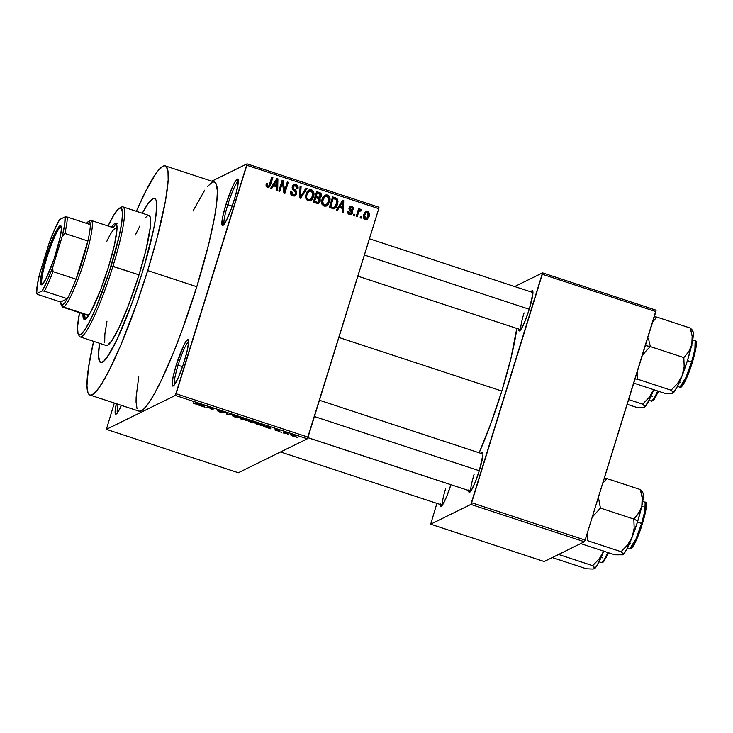 <?xml version="1.0" encoding="UTF-8"?>
<svg xmlns="http://www.w3.org/2000/svg" width="733" height="733" viewBox="0 0 733 733"><rect width="100%" height="100%" fill="white"/><g stroke="black" fill="none" stroke-linecap="round" stroke-linejoin="round"><path stroke-width="1.1" d="M227.798 204.672A22.815 3.051 -71.8 0 0 224.161 224.188A22.815 3.051 108.2 0 1 227.798 204.672L232.224 206.129L227.798 204.672A22.815 3.051 108.2 0 1 238.307 181.179A22.815 3.051 -71.8 0 0 227.798 204.672L225.993 204.305L227.798 204.672M234.139 200.292A24.446 3.271 108.2 0 1 222.914 225.443A24.446 3.271 108.2 0 1 225.993 204.305L222.695 216.831L221.879 224.463L222.896 225.462L226.369 220.441L231.078 209.308L235.458 195.821L238.014 184.505L237.886 179.2L236.301 179.979L235.128 181.674L232.251 187.346L225.993 204.305A24.446 3.271 108.2 0 1 238.051 179.429A24.446 3.271 108.2 0 1 234.139 200.292M178.092 365.236A22.815 3.051 -71.8 0 0 174.463 384.752A22.815 3.051 108.2 0 1 178.092 365.236L182.517 366.692L178.092 365.236A22.815 3.051 108.2 0 1 188.61 341.743A22.815 3.051 -71.8 0 0 178.092 365.236L176.287 364.86L178.092 365.236M184.432 360.856A24.446 3.271 108.2 0 1 173.217 386.007A24.446 3.271 108.2 0 1 176.287 364.86L172.997 377.394L172.182 385.017L172.539 385.961L174.124 385.182L178.174 377.816L182.957 365.41L186.869 352.142L188.583 342.494L188.189 339.755L186.594 340.533L184.056 344.721L176.287 364.86A24.446 3.271 108.2 0 1 188.344 339.984A24.446 3.271 108.2 0 1 184.432 360.856M118.15 404.295A22.815 3.051 -71.8 0 0 117.445 412.798A22.815 3.051 108.2 0 1 118.15 404.295M121.385 405.358A24.446 3.271 108.2 0 1 116.199 414.063A24.446 3.271 108.2 0 1 116.355 403.709L115.127 411.277L115.521 414.017L116.18 414.072L118.288 411.543L121.385 405.358M445.701 488.361A19.553 2.62 -71.8 0 0 442.512 504.936A19.553 2.62 108.2 0 1 445.701 488.361M450.905 484.669A21.184 2.831 108.2 0 1 441.229 506.311A21.184 2.831 108.2 0 1 440.276 504.487M524.086 312.899A19.553 2.62 -71.8 0 0 520.897 329.474A19.553 2.62 108.2 0 1 524.086 312.899M518.68 328.448L519.028 330.821L519.596 330.867L521.42 328.668L525.286 320.504L529.336 309.06A21.184 2.831 108.2 0 1 519.615 330.858A21.184 2.831 108.2 0 1 518.662 329.035M474.095 474.388A19.553 2.62 -71.8 0 0 470.916 490.963A19.553 2.62 108.2 0 1 474.095 474.388M468.689 489.928L469.038 492.301L471.429 490.157L475.305 481.984L479.345 470.54A21.184 2.831 108.2 0 1 469.624 492.338A21.184 2.831 108.2 0 1 468.671 490.514M139.013 411.158L141.341 410.846L143.485 409.335L148.698 403.058L154.984 392.696L162.112 378.649L173.767 351.858L181.738 331.197L196.792 286.722A120.597 16.135 -71.8 0 0 214.384 182.041L165.282 165.896A120.597 16.135 108.2 0 1 147.7 270.578L196.792 286.722L208.804 243.75L214.668 216.492L216.785 202.024L217.362 191.194L216.382 184.414L215.31 182.627L213.871 181.94L212.066 182.361L207.476 186.484M89.939 395.023A120.597 16.135 108.2 0 1 93.613 341.331L88.4 368.232L86.952 385.879L87.942 392.659L89.005 394.436L90.452 395.124L92.248 394.702L96.848 390.579L102.629 382.223L109.373 369.963L120.707 345.298L136.567 304.168L147.7 270.578A120.597 16.135 108.2 0 1 89.939 395.023L139.032 411.167A120.597 16.135 -71.8 0 0 196.792 286.722L147.7 270.578L157.1 237.84L165.576 200.347L168.178 179.979L167.976 171.128L166.217 166.483L164.778 165.795L162.973 166.217L158.374 170.34L155.625 174.005L145.858 190.965L136.375 211.287A120.597 16.135 108.2 0 1 165.282 165.896M501.821 391.046A91.258 12.214 -71.8 0 0 516.783 328.411L510.901 358.529L501.821 391.046L338.893 337.464L501.821 391.046L490.423 424.7L479.144 452.783A91.258 12.214 -71.8 0 0 501.821 391.046M142 273.382A86.375 11.554 108.2 0 1 100.632 362.514A86.375 11.554 108.2 0 1 99.532 343.282L99.532 343.282A86.375 11.554 108.2 0 0 100.632 362.514A86.375 11.554 108.2 0 0 142 273.382L131.216 305.23L117.161 339.223L107.549 356.705L103.811 361.195L100.998 362.588L99.193 360.819L98.488 355.963L99.523 343.328L98.488 355.963L99.963 362.093L100.998 362.588L103.811 361.195L109.721 353.343L117.161 339.223L125.508 320.028L134.029 297.433L142 273.382A86.375 11.554 108.2 0 0 154.599 198.414A86.375 11.554 108.2 0 1 142 273.382M211.791 181.188L247.03 163.853L378.97 207.247L378.759 208.658L246.819 165.264L176.094 393.749L308.034 437.143L378.759 208.658L307.283 438.82L238.326 472.748L106.386 429.355L175.343 395.426L307.283 438.82L238.326 472.748L106.386 429.355L114.302 403.031L106.386 429.355L175.343 395.426L307.283 438.82L308.034 437.143L176.094 393.749L175.343 395.426L247.03 163.853L246.819 165.264L378.759 208.658L378.97 207.247L247.03 163.853L211.791 181.188M295.921 436.511L293.906 435.274L290.47 434.724L292.476 435.97L296.013 436.447L293.209 435.054L290.369 434.797L292.476 435.97L296.04 436.392M284.477 433.322L287.904 433.359L284.88 432.323L283.497 433.001L284.477 433.322L284.771 432.378L284.477 433.322L287.904 433.359L284.88 432.323L283.497 433.001L284.477 433.322M279.603 431.37L276.588 429.877L280.052 431.041L278.183 430.097L275.59 429.575L278.586 431.068L274.857 429.813L279.291 431.416L276.607 429.932L280.052 431.041L277.963 430.024L275.544 429.62L278.522 431.086L275.012 430.069L279.658 431.325M264.1 425.836L262.726 424.645L258.483 423.216L256.587 424.15L264.1 425.836L263.312 424.883L258.483 423.216L256.587 424.15L264.274 425.671M247.103 420.577L246.279 419.762L247.717 419.936L242.449 417.938L240.543 418.873L247.103 420.577L246.233 419.908L247.617 420.082L247.314 419.652L242.449 417.938L240.543 418.873L247.168 420.504M227.899 414.722L232.865 414.796L227.587 414.429L226.964 412.853L225.947 412.514L226.946 414.402L227.899 414.722L232.865 414.796L227.587 414.429L226.964 412.853L225.947 412.514L226.946 414.402L227.899 414.722M207.072 407.869L208.593 407.117L212.231 409.564L214.128 408.629L213.156 408.308L211.635 409.06L207.998 406.613L206.092 407.548L207.072 407.869L207.366 406.925L207.072 407.869L208.593 407.117L211.186 409.225L212.231 409.564L214.128 408.629L213.156 408.308L211.635 409.06L207.998 406.613L206.092 407.548L207.072 407.869M193.255 403.232L196.737 404.314L198.79 403.581L197.809 403.26L196.023 403.984L193.136 402.82L194.648 403.801L197.498 404.222L198.79 403.581L197.809 403.26L196.114 403.984L193.136 402.82M198.89 405.175L204.974 407.181L203.765 405.221L202.739 404.882L197.864 404.845L204.974 407.181L203.765 405.221L202.739 404.882L198.89 405.175M223.638 412.881L219.598 411.002L219.57 410.526L221.678 411.094L224.188 412.386L218.516 410.48L222.658 412.569L217.454 410.773L223.217 412.926L219.451 410.874L224.188 412.386L222.704 411.442L218.461 410.535L222.282 412.578L217.408 410.81L220.047 412.157L223.693 412.826M240.094 417.947L240.094 417.947C240.791 417.746 239.865 417.178 237.318 416.234L232.544 415.483L233.25 416.353L237.437 417.773L240.167 417.911L238.61 416.701L234.624 415.519L232.425 415.721L232.856 416.124L233.085 415.373L232.856 416.124L235.357 417.196L240.25 417.81M256.138 423.225L256.138 423.225C256.834 423.023 255.909 422.446 253.352 421.512L248.579 420.76L249.293 421.631L256.138 423.225L255.276 422.254L250.668 420.797L248.46 420.999L248.89 421.402L249.128 420.641L248.89 421.402L251.401 422.465L256.284 423.088M264.723 426.826L270.807 428.832L269.597 426.872L268.571 426.533L263.697 426.487L270.807 428.832L269.597 426.872L268.571 426.533L264.723 426.826M281.692 432.406L280.712 432.085L281.692 432.406M288.381 434.605L287.409 434.284L288.381 434.605M297.589 437.638L296.608 437.317L297.589 437.638M361.552 216.602L361.076 218.141L360.095 217.82L360.572 216.281L361.552 216.602L360.572 216.281L360.095 217.82L361.076 218.141L361.552 216.602L360.462 217.133L361.552 216.602M359.088 211.131L357.347 213.321L358.428 212.79L357.163 216.858L356.192 216.537L358.62 208.676L359.601 208.997L359.216 210.252L360.554 209.207L361.607 209.968L360.975 211.003L359.381 210.893L358.428 212.79L359.106 211.241L360.975 211.003L361.607 209.968L360.178 209.299M354.854 214.403L354.378 215.942L353.398 215.621L353.883 214.082L354.854 214.403L353.883 214.082L353.398 215.621L354.378 215.942L354.854 214.403L353.773 214.934L354.854 214.403M352.61 212.717L351.84 214.027L350.466 214.632L348.78 214.155L347.891 212.946L347.863 211.168L348.881 211.351L348.954 212.588L349.879 213.385L351.574 212.597L348.935 208.813L349.458 207.018L350.576 206.239L352.371 206.504L353.535 207.915L353.508 209.317L352.491 209.134L351.629 207.466L350.072 208.007L352.564 210.857L352.61 212.717L350.182 208.758L350.539 207.448L348.99 208.538L351.629 207.466L352.491 209.134L353.508 209.317L351.941 206.33L350.227 206.367L349.045 207.842L351.547 211.8L350.942 213.367L349.879 213.385L348.881 211.351L347.863 211.168L349.467 214.485L351.272 214.421L352.61 212.717L351.519 213.257L352.61 212.717M339.251 207.412L337.409 210.362L336.383 210.023L342.705 200.201L343.731 200.53L343.502 212.368L342.476 212.029L342.632 208.52L339.251 207.412L342.632 208.52L342.476 212.029L343.502 212.368L343.731 200.53L342.705 200.201L336.383 210.023L337.409 210.362L339.251 207.412L338.17 207.943L339.251 207.412M324.068 206.129L322.099 204.37L321.595 201.483L322.722 197.644L324.252 195.711L326.103 194.896L327.963 195.235L329.502 196.838L329.987 199.074L329.548 201.832L328.118 204.654L326.24 206.083L324.068 206.129L327.376 205.396L329.548 201.832C330.647 198.89 329.96 196.627 327.504 195.042L325.04 195.216L321.97 199.495L321.787 203.517L324.068 206.129M308.025 200.851L306.055 199.092L305.56 196.215L306.678 192.367L308.208 190.443L310.068 189.618L311.919 189.957L313.275 191.212L313.953 193.805L313.339 197.067L312.075 199.376L310.206 200.805L308.025 200.851L311.333 200.127L313.504 196.563C314.604 193.622 313.926 191.359 311.47 189.774L308.996 189.948L305.936 194.218L305.753 198.24L308.025 200.851M267.325 187.465L266.033 186.2L266.253 183.406L267.27 183.589L267.298 185.916L268.819 186.026L271.943 176.928L272.923 177.249L269.579 186.833L267.325 187.465L268.864 187.401L270.651 184.588L272.923 177.249L271.943 176.928L269.066 185.751L267.756 186.219L267.27 183.589L266.253 183.406L266.033 186.2L267.325 187.465M273.418 185.761L271.577 188.711L270.55 188.381L276.872 178.55L277.899 178.889L277.67 190.717L276.643 190.378L276.799 186.878L273.418 185.761L276.799 186.878L276.643 190.378L277.67 190.717L277.899 178.889L276.872 178.55L270.55 188.381L271.577 188.711L273.418 185.761L272.337 186.301L273.418 185.761M282.434 182.755L279.759 191.405L278.787 191.084L282.132 180.272L283.167 180.62L284.606 190.635L287.29 181.976L288.261 182.297L284.917 193.1L283.873 192.761L282.434 182.755L283.873 192.761L284.917 193.1L288.261 182.297L287.29 181.976L284.606 190.635L283.167 180.62L282.132 180.272L278.787 191.084L279.759 191.405L282.434 182.755L281.353 183.287L282.434 182.755M296.728 193.686L295.197 195.674L292.714 195.821L290.635 193.943L290.515 191.46L291.633 191.286L291.707 193.283L292.724 194.382L294.373 194.694L295.5 193.933L295.656 192.046L292.659 189.426L292.11 187.84L292.788 185.641L294.208 184.606L296.563 184.927L297.855 186.329L297.91 188.867L296.892 188.683L296.865 187.016L295.61 185.944L293.97 186.054L293.163 187.373L293.457 188.656L296.553 191.276L296.728 193.686L296.04 190.626L293.209 188.28L293.237 187.08L294.144 185.962L295.61 185.944L296.892 188.683L297.91 188.867C298.459 186.878 297.809 185.486 295.967 184.67L293.832 184.753L292.275 186.723L295.747 193.384L294.803 194.557L293.191 194.584L291.633 191.286L290.607 191.102C289.975 193.32 290.671 194.896 292.714 195.821L295.06 195.748L296.728 193.686L295.637 194.218L296.728 193.686M306.999 188.454L300.585 198.258L299.632 197.937L300.09 186.182L301.098 186.512L300.448 196.811L305.982 188.115L306.999 188.454L305.982 188.115L300.448 196.811L301.098 186.512L300.09 186.182L299.632 197.937L300.585 198.258L306.999 188.454L305.918 188.986L306.999 188.454M319.341 200.448L319.13 201.749L320.11 201.52L318.177 203.572L313.229 202.409L316.583 191.606L320.138 192.806L321.356 193.97L321.338 196.526L319.698 198.121L320.211 201.208L320.046 197.983M337.519 204.379L336.218 207.146L334.523 208.658L329.273 207.686L332.617 196.884L337.372 199.064L338.005 201.3L337.519 204.379L336.832 198.487L332.617 196.884L329.273 207.686L334.615 208.612L337.519 204.379L336.429 204.91L337.519 204.379M369.148 216.382L367.233 219.378L365.859 219.772L364.219 219.094L363.366 216.079L365.043 212.185L366.958 211.37L368.818 212.295L369.478 214.146L369.148 216.382C369.963 214.256 369.469 212.625 367.664 211.498L365.831 211.626L363.687 214.677C362.835 216.831 363.321 218.489 365.144 219.634L366.976 219.515L369.148 216.382L368.058 216.913L369.148 216.382M142.303 213.239A86.375 11.554 108.2 0 1 154.599 198.414A86.375 11.554 108.2 0 0 142.303 213.239L147.672 204.214L152.94 198.634L155.259 198.826L156.028 200.109L156.734 204.965L155.698 217.6L153.646 229.117L144.41 265.392L153.646 229.117L155.698 217.6L156.734 204.965L156.028 200.109L155.259 198.826L152.94 198.634L147.672 204.214L142.303 213.239M544.207 561.533L430.683 524.196L470.861 504.423L584.393 541.76L544.207 561.533L584.393 541.76L585.145 540.084L655.87 311.598L542.338 274.261L471.612 502.746L585.145 540.084L584.393 541.76L470.861 504.423L430.683 524.196L436.895 503.379L430.683 524.196L544.207 561.533M514.694 286.557L542.548 272.85L656.081 310.187L585.145 540.084L471.612 502.746L470.861 504.423L542.548 272.85L542.338 274.261L655.87 311.598L656.081 310.187L542.548 272.85L514.694 286.557M479.345 470.54L482.946 454.625L482.598 452.261L480.894 453.361A21.184 2.831 108.2 0 1 482.735 452.453A21.184 2.831 108.2 0 1 479.345 470.54M529.336 309.06L532.937 293.145L532.589 290.772L530.884 291.871A21.184 2.831 108.2 0 1 532.726 290.974A21.184 2.831 108.2 0 1 529.336 309.06M440.295 503.901L440.643 506.274L443.034 504.13L446.901 495.957L450.951 484.513M204.718 190.149L192.99 211.04M138.739 376.725L136.136 397.084L136.045 402.023L137.034 408.803M267.408 186.741L266.106 186.301L266.07 184.102L267.27 183.589L266.189 184.12L266.675 186.759L267.866 186.429M269.066 185.751L267.756 186.219M268.031 187.795L269.368 185.715L271.696 177.734L272.923 177.249L271.833 177.78L269.57 185.119L270.651 184.588L269.57 185.119L268.296 187.575M269.13 186.301L269.368 185.715M276.396 179.283L277.899 178.889L276.799 180.016L276.396 179.283M276.689 185.586L276.671 186.833L276.689 185.586M272.337 186.301L270.953 188.509L272.337 186.301M274.939 182.297L273.052 185.147L274.939 182.297L276.029 181.766L274.939 182.297M275.773 186.035L273.052 185.147L274.142 184.606L277.111 179.869L276.02 180.4L277.111 179.869L276.863 185.504L275.773 186.035L276.863 185.504L274.142 184.606L273.052 185.147L275.773 186.035M281.875 181.088L283.167 180.62L282.086 181.152L282.324 182.81L281.875 181.088M283.634 191.111L284.606 190.635L283.634 191.111M287.043 182.783L288.261 182.297L287.18 182.829L284.083 192.825L287.043 182.783M281.353 183.287L278.925 191.13L281.353 183.287M292.11 195.115L290.415 192.825L290.451 191.808L291.633 191.286L290.543 191.817L292.11 195.115L294.803 194.557M293.319 185.092L295.967 184.67L294.886 185.211L296.7 186.704M292.082 187.905L292.87 186.594L292.155 187.611L293.237 187.08L292.11 187.776M292.284 188.738L293.209 188.28L292.284 188.738M292.797 189.59L293.438 190.039L294.519 189.508L293.438 190.039L294.95 191.157L296.04 190.626L294.95 191.157L295.362 191.643M295.811 193.091L294.492 195.949M294.116 196.206L295.399 194.822L295.766 192.587M295.472 191.808L292.696 189.508M296.773 186.86L295.188 185.321L293.118 185.137M294.006 194.905L292.302 195.17M291.23 194.63L290.616 193.814M300.054 187.025L301.098 186.512L300.054 187.025M299.733 195.399L300.585 194.987L299.733 195.399M299.66 197.195L300.448 196.811L299.66 197.195M305.505 188.857L299.98 198.057L305.505 188.857M308.446 190.268L311.47 189.774L310.38 190.305L312.295 191.936M312.863 194.685L312.423 197.095L313.504 196.563L312.423 197.095L310.251 200.659L311.333 200.127L309.922 200.906M309.894 200.924L312.056 198.093L312.854 194.053M312.405 192.147L310.838 190.488L309.005 190.149M310.05 199.349L309.463 199.816M309.143 199.999L307.329 200.127L305.954 198.982M305.514 196.508L306.751 192.981L308.135 191.698L305.817 195.088L306.907 194.557L309.216 191.166L311.085 191.038L312.881 193.631L312.542 196.206L310.261 199.449L307.329 200.127L309.179 199.981L311.131 198.817L312.826 194.932L312.377 192.046L309.949 190.928L308.309 191.844L305.56 196.169M306.156 199.284L307.329 200.127L308.41 199.587C306.586 198.414 306.082 196.728 306.907 194.557L306.651 197.424L307.246 198.753L308.593 199.642L310.224 199.468M319.221 198.368L321.457 196.206L320.367 196.737L320.523 195.61L320.367 196.737L321.457 196.206C321.906 194.437 321.292 193.237 319.615 192.605L318.525 193.136L316.326 192.412L318.525 193.136L319.615 192.605L316.583 191.606L313.229 202.409L318.525 203.435L320.211 201.208L317.966 203.618M318.663 197.589L320.422 196.059L319.057 197.25L316.913 197.553L315.08 196.948L316.161 196.417L317.16 193.191L318.864 193.75L320.422 196.059L320.037 194.108L318.525 193.136L320.257 194.474M319.698 198.121L318.617 198.652M317.673 203.838L318.901 202.354L319.313 200.118M318.58 202.922L318.901 202.354M320.523 195.61L320.449 195.042M317.618 202.409L316.913 202.839M316.638 202.885L313.513 202.006L314.686 198.212L313.513 202.006L314.604 201.474L315.776 197.681L314.686 198.212L315.776 197.681L317.701 198.313L319.231 200.897L317.187 202.739L318.269 202.198L315.584 202.684L316.638 202.885L319.02 201.419L318.846 198.89L315.776 197.681L314.604 201.474L313.513 202.006L315.584 202.684L316.674 202.152L314.604 201.474L317.728 202.345M316.913 197.553L317.994 197.021L316.161 196.417L315.08 196.948L316.079 193.723L315.08 196.948L317.966 197.791L319.057 197.25L317.169 197.635M320.275 194.502L317.16 193.191L316.079 193.723L317.16 193.191L316.161 196.417L319.057 197.25M324.481 195.546L327.504 195.042L326.423 195.583L328.338 197.214M328.897 199.953L328.457 202.372L329.548 201.832L328.457 202.372L326.286 205.936L327.376 205.396L325.965 206.184L328.1 203.371L328.888 199.33M328.439 197.424L326.872 195.766L325.049 195.427M326.084 204.626L325.507 205.093M325.177 205.277L323.363 205.396L321.998 204.26M321.549 201.786L323.262 197.653L324.178 196.975L321.86 200.366L322.941 199.825L325.25 196.444L327.12 196.307L328.925 198.9L328.576 201.483L326.304 204.718L323.363 205.396L326.304 204.718M322.19 204.553L323.363 205.396L324.453 204.864C322.63 203.682 322.126 202.006 322.941 199.825L321.86 200.366L321.595 201.447M336.639 200.301L335.586 198.9L332.37 197.69L334.266 198.313L335.357 197.782L334.266 198.313L335.751 199.019L336.832 198.487L335.751 199.019L336.529 200.045M336.914 202.445L336.429 204.91L334.083 208.795M333.863 208.96L336.108 205.836L336.914 201.841M333.982 207.402L332.535 208.08L329.557 207.283L332.113 199L329.557 207.283L330.638 206.743L333.203 198.46L332.113 199L333.203 198.46L336.255 199.706L336.548 204.04L334.413 207.366L331.307 207.86L334.413 207.366M332.397 207.32L330.638 206.743L329.557 207.283L331.307 207.86L334.761 207.146L336.942 202.161L336.255 199.706L333.203 198.46L330.638 206.743L332.397 207.32M342.229 200.934L343.731 200.53L342.632 201.667L342.229 200.934M342.522 207.237L342.494 208.484L342.522 207.237M338.17 207.943L336.786 210.16L338.17 207.943M340.772 203.948L338.884 206.788L340.772 203.948L341.853 203.417L340.772 203.948M341.605 207.686L338.884 206.788L339.975 206.257L342.943 201.511L341.853 202.051L342.943 201.511L342.687 207.155L341.605 207.686L342.687 207.155L339.975 206.257L338.884 206.788L341.605 207.686M347.799 211.883L348.881 211.351L347.781 211.984M348.184 213.569L350.942 213.367M349.705 206.733L351.941 206.33L350.86 206.862L352.078 207.686M350.072 208.007L348.99 208.538L349.1 209.299L350.182 208.758L349.1 209.299L350.081 210.105L351.162 209.574L350.081 210.105L351.519 213.257L350.713 214.604M348.99 208.538L349.1 209.299L349.623 207.915M350.759 214.558L351.583 211.663L349.1 209.299M352.289 208.007L351.07 206.944L349.485 206.779M349.824 213.917L349.045 213.981M348.789 213.917L348.028 213.395M353.627 214.888L353.544 215.667L353.627 214.888M359.628 209.757L358.125 210.792L358.51 209.537L358.125 210.792L359.216 210.252L359.601 208.997L358.51 209.537L359.601 208.997L358.62 208.676L356.192 216.537L357.163 216.858L358.428 212.79L357.347 213.321L356.33 216.583L358.025 211.773L360.315 210.628M360.81 209.244L359.72 209.775L360.517 210.508L361.607 209.968L360.416 210.664L359.601 209.748M359.106 211.241L358.025 211.773L358.657 211.196M360.324 217.087L360.233 217.866L360.324 217.087M365.291 211.956L367.664 211.498L366.573 212.029L367.755 212.863L365.171 211.993M368.397 215.035L366.427 219.717M366.711 219.46L368.397 214.723M368.094 213.44L367.288 212.616L368.149 216.134L366.564 218.434L363.989 218.828M365.822 218.764L365.162 219.085M363.293 217.005L363.44 216.006M363.962 218.81L365.52 218.526L364.658 214.989L363.577 215.52L366.243 212.698L363.577 215.52L364.164 214.164M363.33 216.611L363.733 215.053M364.457 213.77L365.245 213.193M366.243 212.698L367.288 212.616L365.538 213.239L364.374 216.473L364.732 217.921L365.758 218.581L367.26 217.893L368.149 216.134L368.415 214.155L367.728 212.845M364.429 219.057L366.564 218.434M277.111 179.869L274.142 184.606L276.863 185.504L277.111 179.869M328.925 198.9L328.411 197.324L327.12 196.307L324.343 197.113L322.639 201.245L323.528 204.305L325.186 204.993L327.175 204.095L328.466 201.841L328.925 198.9M342.943 201.511L339.975 206.257L342.687 207.155L342.943 201.511M197.791 403.278L197.498 404.222L197.791 403.278M204.223 405.972L203.957 406.842L204.223 405.972M203.93 405.486L203.682 406.284L203.93 405.486M200.851 405.175L203.169 405.028L203.572 406.073L203.811 405.294L203.572 406.073L200.851 405.175L203.123 405.175L203.572 406.073L200.851 405.175M212.524 408.62L212.231 409.564L212.524 408.62M227.23 413.494L226.946 414.402L227.23 413.494M232.544 415.483L232.856 416.124M238.518 417.718L233.515 415.813L239.233 416.976L239.123 417.627L235.577 417.077L233.625 416.234L233.644 415.382L238.701 416.985L239.123 417.627L238.482 417.718M242.632 418.653L243.246 418.204L246.682 419.752L242.632 418.653L242.815 418.067L242.632 418.653L246.719 419.707L242.632 418.653M241.743 419.093L242.641 418.002L242.412 418.763L246.123 420.256L241.743 419.093L242.037 418.14L241.743 419.093L242.412 418.763L246.169 420.211L241.743 419.093M248.579 420.76L248.89 421.402M251.446 422.3L249.559 421.081L255.276 422.254L255.166 422.904L251.611 422.355L249.687 420.66L255.139 422.51L254.516 422.996L251.446 422.3M257.778 424.361L259.29 423.482L262.377 424.508L263.129 425.516L257.778 424.361L258.071 423.417L257.778 424.361L259.235 423.647L263.284 425.342L261.791 425.552L257.778 424.361M263.413 424.929L263.129 425.516M270.056 427.623L269.79 428.493L270.056 427.623M269.753 427.137L269.506 427.935L269.753 427.137M266.684 426.826L269.249 426.753L269.405 427.715L269.643 426.945L269.405 427.715L266.684 426.826L268.956 426.826L269.405 427.715L266.684 426.826M285.348 432.479L285.192 432.974L285.348 432.479M291.45 435.045L293.722 435.21L294.932 436.199L292.696 435.888L291.56 434.687L295.033 436.089L292.238 435.723L291.487 434.678M295.142 435.741L294.932 436.199M60.665 226.973A30.145 4.032 -71.8 0 0 47.306 256.385A30.145 4.032 -71.8 0 0 42.468 284.193A30.145 4.032 108.2 0 1 42.404 284.175A30.145 4.032 108.2 0 1 47.388 256.147A30.145 4.032 108.2 0 1 60.665 226.973L61.343 227.203L60.665 226.973A30.145 4.032 108.2 0 1 61.242 226.9A30.145 4.032 108.2 0 1 61.306 226.918A30.145 4.032 -71.8 0 0 60.665 226.973L60.033 225.746L60.665 226.973M41.772 284.725A31.125 4.16 108.2 0 1 45.721 257.787A31.125 4.16 108.2 0 1 60.033 225.746L60.866 225.819L61.315 227.01L61.37 229.301L60.289 236.732L54.205 258.483L46.197 278.329L42.963 283.653L40.938 284.651L40.434 281.17L41.515 273.739L47.599 251.987L55.607 232.132L60.033 225.746A31.125 4.16 108.2 0 1 61.068 226.112A31.125 4.16 108.2 0 1 54.856 256.532A31.125 4.16 108.2 0 1 41.799 284.706L41.772 284.725A31.125 4.16 108.2 0 1 41.772 284.725M76.058 279.2A43.998 5.882 108.2 0 1 67.335 298.707A43.998 5.882 108.2 0 1 62.543 304.992L63.606 307.035A45.629 6.102 -71.8 0 0 84.588 260.068A45.629 6.102 -71.8 0 0 90.361 220.587L88.354 221.623A43.998 5.882 108.2 0 1 90.278 224.6A43.998 5.882 108.2 0 1 87.878 241.001A43.998 5.882 108.2 0 1 76.058 279.2L82.783 259.702L87.878 241.001L76.058 279.2L53.042 271.631L52.639 267.463L62.195 236.585L64.861 233.433L87.878 241.001L76.058 279.2L53.042 271.631A43.998 5.882 108.2 0 1 44.328 291.138L67.335 298.707L60.619 302.014L61.764 305.12L64.641 302.967L67.335 298.707L60.619 302.014L37.612 294.446L36.714 293.621L42.148 290.946L44.328 291.138L67.335 298.707A43.998 5.882 -71.8 0 0 76.058 279.2M61.077 304.47L62.076 306.504A45.629 6.102 -71.8 0 0 63.606 307.035L62.543 304.992A43.998 5.882 108.2 0 1 61.077 304.47A43.998 5.882 108.2 0 1 60.619 302.014L37.612 294.446L36.714 293.621A42.367 5.672 108.2 0 1 39.609 273.876L49.166 242.999A42.367 5.672 108.2 0 1 59.657 219.515L65.09 216.849A42.367 5.672 108.2 0 1 62.195 236.585L64.678 224.39L65.09 216.849L67.262 217.032L65.09 216.849L59.657 219.515L54.7 229.31L49.166 242.999L39.609 273.876L37.126 286.072L36.714 293.621L42.148 290.946L47.104 281.16L52.639 267.463L62.195 236.585L64.861 233.433A43.998 5.882 -71.8 0 0 67.262 217.032L90.278 224.6L67.262 217.032A43.998 5.882 108.2 0 1 64.861 233.433L87.878 241.001A43.998 5.882 -71.8 0 0 90.278 224.6L89.719 221.943L88.354 221.623L90.361 220.587A45.629 6.102 -71.8 0 0 90.324 220.606A45.629 6.102 -71.8 0 0 90.287 220.624A45.629 6.102 108.2 0 1 90.361 220.587A45.629 6.102 108.2 0 1 91.24 220.459A45.629 6.102 108.2 0 1 83.699 262.89A45.629 6.102 108.2 0 1 63.606 307.035L88.152 315.108L63.606 307.035A45.629 6.102 108.2 0 1 62.726 307.154A45.629 6.102 108.2 0 1 61.7 305.102M86.485 223.354A43.998 5.882 108.2 0 1 88.317 221.641A43.998 5.882 108.2 0 1 88.354 221.623L86.265 223.647M44.328 291.138A43.998 5.882 -71.8 0 0 53.042 271.631L52.639 267.463A42.367 5.672 108.2 0 1 42.148 290.946L44.328 291.138M84.524 314.32A50.522 6.762 -71.8 0 0 85.092 319.276M83.003 313.477L83.379 318.379L83.828 319.13L85.184 319.24L88.262 315.978L90.901 311.635L100.439 290.286L108.411 267.233A50.522 6.762 108.2 0 0 115.777 223.391L115.777 223.391A50.522 6.762 108.2 0 0 111.498 227.129L113.917 224.151L115.567 223.345L116.62 224.38L116.987 229.282L114.403 245.17L108.411 267.233A50.522 6.762 108.2 0 1 84.213 319.368A50.522 6.762 108.2 0 1 82.985 313.816M145.07 217.958L147.681 215.621L149.523 215.768L150.522 218.407L150.366 226.781L145.83 250.466L139.013 274.848L112.937 266.271A68.444 9.153 -71.8 0 0 121.541 207.072L119.534 208.108A66.813 8.943 108.2 0 1 111.132 265.905L139.013 274.848A68.444 9.153 -71.8 0 0 148.991 215.438L122.915 206.862A68.444 9.153 108.2 0 1 112.937 266.271A68.444 9.153 108.2 0 1 80.144 336.905A68.444 9.153 108.2 0 1 78.752 334.651M78.165 333.891L79.173 335.925A68.444 9.153 -71.8 0 0 112.937 266.271L111.132 265.905A66.813 8.943 108.2 0 1 78.165 333.891A66.813 8.943 108.2 0 1 79.54 312.689L77.524 327.055L78.019 333.542L78.605 334.532L80.401 334.679L84.478 330.363L89.884 320.962L96.17 307.301L109.153 272.135L119.048 236.713L121.724 222.75L122.521 212.973L121.385 208.227L119.589 208.08L118.407 208.923L113.835 214.998L108.044 225.993A66.813 8.943 108.2 0 1 119.534 208.108M120.45 207.842A68.444 9.153 108.2 0 1 122.915 206.862M89.618 313.871A45.629 6.102 108.2 0 1 87.273 315.227L62.726 307.154M106.597 241.808A45.629 6.102 108.2 0 1 115.787 228.54A45.629 6.102 108.2 0 1 116.859 231.014L116.135 228.76L114.916 228.659M80.144 336.905L106.23 345.481A68.444 9.153 -71.8 0 0 139.013 274.848L128.211 306.082L119.332 327.028L111.718 340.882L107.54 345.298L105.699 345.151M104.7 342.513L104.865 334.138L106.981 321.146M135.385 234.981L139.939 225.92M117.097 223.849L115.448 224.665L113.029 227.633A50.522 6.762 -71.8 0 1 116.437 223.986M84.533 313.981L85.358 319.634M89.893 313.55L88.152 315.108L86.925 315.007M364.402 255.038L529.272 309.262L364.402 255.038M648.549 338.334L649.273 342.448L648.549 338.334M650.428 346.599L649.273 342.448L650.428 346.599L683.825 357.585L684.173 366.592L682.221 375.461L677.613 383.405L671.052 390.203L672.967 392.091L672.674 393.328L664.749 393.309L633.733 383.112L664.749 393.309L672.674 393.328L676.696 387.821L682.221 375.461L687.756 359.564L691.833 344.391L688.846 351.538L683.825 357.585L650.428 346.599L645.361 345.555L650.428 346.599L646.973 349.861L650.428 346.599M681.049 386.548L686.968 377.183L692.355 362.34L691.585 361.965L686.033 377.293L679.876 387.198A24.446 3.271 -71.8 0 0 691.585 361.965L687.435 360.609L691.585 361.965A24.446 3.271 -71.8 0 0 695.15 340.753L694.893 349.384L691.585 361.965L692.355 362.34L695.535 350.163L695.709 341.972M634.98 378.961L637.655 379.218L671.052 390.203L637.655 379.218L637.224 371.833L637.655 379.218L634.98 378.961M642.227 355.67L646.973 349.861L642.227 355.67M652.672 321.924L656.887 317.077L690.294 328.063L692.163 336.328L691.833 344.391L693.271 332.525L692.548 331.096L691.915 331.188L692.199 329.942L690.294 328.063L656.887 317.077L654.221 316.812L656.887 317.077L652.672 321.924M672.042 393.41L672.674 393.328A32.802 4.389 -71.8 0 0 672.702 393.319A32.802 4.389 -71.8 0 0 682.221 375.461A32.802 4.389 -71.8 0 0 691.833 344.391L688.846 351.538L683.825 357.585L684.173 366.592L682.221 375.461L677.613 383.405L671.052 390.203L672.967 392.091L672.674 393.328L673.151 392.815M695.947 342.1L696.323 344.721M696.066 347.195L693.61 358.052M690.926 366.729L686.326 378.631M684.879 381.691L681.553 386.511M692.199 329.942L690.294 328.063L692.163 336.328L691.833 344.391A32.802 4.389 -71.8 0 0 693.015 331.573L692.282 330.088M627.182 404.268L636.345 407.282L627.182 404.268M628.639 399.567L642.658 404.176L644.573 406.064L644.28 407.301L636.345 407.282L643.107 407.594L645.077 406.687L649.594 399.247L653.818 389.434L649.209 397.378L642.658 404.176L628.639 399.567M643.647 407.383L644.28 407.301A32.802 4.389 -71.8 0 0 644.307 407.291A32.802 4.389 -71.8 0 0 653.726 389.681M652.654 400.52L658.518 391.266L653.992 399.861L651.472 401.171A24.446 3.271 -71.8 0 0 657.748 391.01L654.129 398.44L651.472 401.171L649.035 400.365M658.518 391.266L657.932 392.604M656.484 395.664L653.149 400.475M653.818 389.434L649.209 397.378L642.658 404.176L644.573 406.064L644.28 407.301L644.756 406.788M479.281 470.742L314.411 416.527L479.281 470.742M633.55 532.552L632.231 536.95A32.802 4.389 -71.8 0 0 637.774 521.053L633.843 519.065L634.182 528.081L632.231 536.95L627.622 544.894L621.062 551.692L587.664 540.707L587.234 533.312L587.664 540.707L621.062 551.692L622.977 553.58L622.693 554.817L614.758 554.799L581.351 543.813L614.758 554.799L622.693 554.817L626.706 549.31L632.231 536.95L637.774 521.053L641.851 505.88L638.855 513.018L633.843 519.065L634.182 528.081L633.55 532.552M641.595 523.454L636.052 538.773L629.885 548.678A24.446 3.271 -71.8 0 0 641.595 523.454L637.444 522.088L641.595 523.454A24.446 3.271 -71.8 0 0 645.159 502.233L644.903 510.874L641.595 523.454L642.365 523.82L641.595 523.454M631.067 548.037L636.977 538.673L642.365 523.82L645.553 511.643L645.727 503.452M592.237 517.159L600.437 508.079L633.843 519.065L600.437 508.079L598.385 497.295L600.437 508.079L592.237 517.159M602.682 483.404L606.897 478.567L640.303 489.543L642.172 497.808L641.851 505.88L643.281 494.005L643.015 493.034L641.925 492.668L642.218 491.431L640.303 489.543L606.897 478.567L604.23 478.301L606.897 478.567L602.682 483.404M622.06 554.899L622.693 554.817A32.802 4.389 -71.8 0 0 622.72 554.799A32.802 4.389 -71.8 0 0 632.231 536.95L627.622 544.894L621.062 551.692L622.977 553.58L622.693 554.817A32.802 4.389 -71.8 0 0 622.693 554.817L623.16 554.295M640.935 528.209L636.345 540.12M634.897 543.18L631.562 547.991M645.956 503.58L646.341 506.21M646.075 508.684L643.62 519.541M642.401 492.155L640.303 489.543L642.172 497.808L641.851 505.88A32.802 4.389 -71.8 0 0 643.024 493.052L642.291 491.568M636.537 516.179L633.843 519.065L637.774 521.053A32.802 4.389 -71.8 0 0 641.851 505.88L640.669 509.582L636.537 516.179M450.887 484.715L307.805 437.665L450.887 484.715M607.758 552.499L604.139 559.93L601.491 562.651A24.446 3.271 -71.8 0 0 607.758 552.499M602.663 562.009L607.941 554.093M603.827 550.923L599.227 558.867L592.667 565.665L559.261 554.679L559.197 554.157L559.261 554.679L592.667 565.665L594.765 568.267L593.116 569.074L586.354 568.771L552.957 557.786L586.354 568.771L593.116 569.074L595.086 568.167L597.111 565.39L603.827 550.923L599.227 558.867L592.667 565.665L594.582 567.553L594.289 568.79A32.802 4.389 -71.8 0 0 594.316 568.771A32.802 4.389 -71.8 0 0 603.735 551.17M558.344 554.579L559.261 554.679L558.344 554.579M593.657 568.872L594.765 568.267M606.493 557.153L603.167 561.964M268.608 186.155L267.527 186.695M294.144 185.962L293.053 186.494M309.216 191.166L308.126 191.698M325.25 196.444L324.169 196.975M359.674 210.692L358.584 211.223M239.242 417.517L239.389 417.05M255.286 422.794L255.423 422.327M115.787 228.54L91.24 220.459M90.324 220.606L88.317 221.641M693.006 345.197L691.75 344.776M532.955 292.559L369.432 238.784M680.792 382.351L679.528 381.939M520.732 329.713L357.869 276.149M692.712 339.947L695.15 340.753C696.414 339.819 697.963 343.997 692.355 362.34C688.159 376.817 681.452 389.571 679.876 387.198L677.439 386.392M651.133 395.912L652.388 396.324M307.823 437.619L470.742 491.202M629.546 543.419L630.801 543.831M319.451 400.264L482.965 454.039M641.76 506.265L643.015 506.677M627.448 547.881L629.885 548.678L632.002 547.835C632.891 547.899 638.645 536.373 642.365 523.82C647.981 505.486 646.424 501.308 645.159 502.233L642.722 501.436M602.398 557.804L601.142 557.392M442.347 505.174L280.565 451.968M599.053 561.854L602.04 562.715L603.607 561.808L608.546 552.755"/></g></svg>
